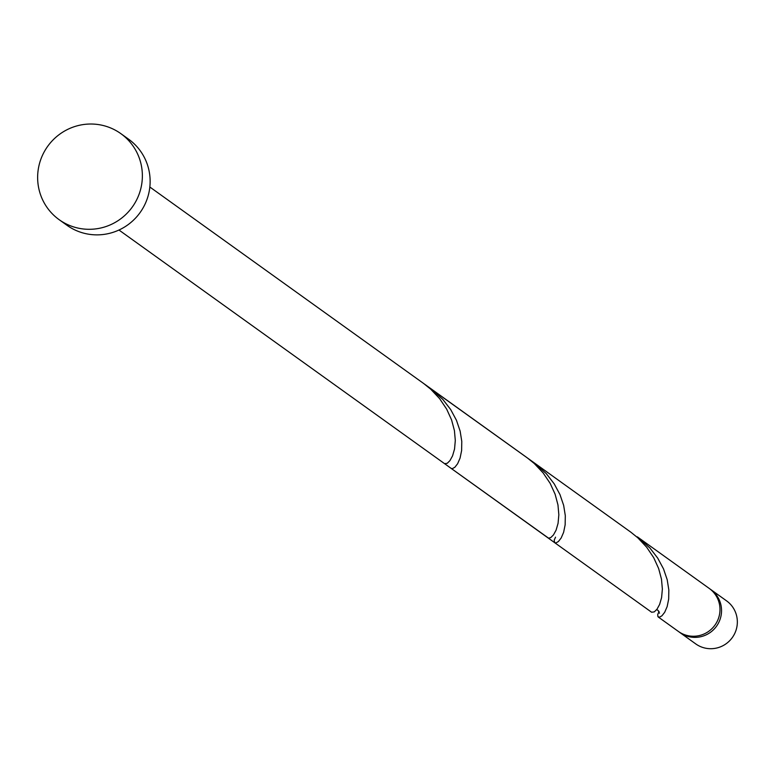 <?xml version="1.0" encoding="UTF-8"?>
<svg xmlns="http://www.w3.org/2000/svg" width="772" height="772" viewBox="0 0 772 772"><rect width="100%" height="100%" fill="white"/><g stroke="black" fill="none" stroke-linecap="round" stroke-linejoin="round"><path stroke-width="1.16" d="M710.79 589.547L726.597 600.886A26.47 26.036 125.7 0 1 699.027 645.903A26.47 26.036 125.7 0 1 695.726 643.896L679.92 632.558A26.47 26.036 -54.3 0 0 717.593 624.596A26.47 26.036 -54.3 0 0 709.999 588.997M679.157 631.988A26.47 26.036 -54.3 0 0 679.92 632.558M120.866 133.653L128.635 139.221A52.94 52.071 125.7 0 1 142.241 209.318A52.94 52.071 125.7 0 1 73.494 229.255A52.94 52.071 125.7 0 1 66.903 225.241L59.135 219.673A52.94 52.071 125.7 0 1 45.529 149.575A52.94 52.071 125.7 0 1 114.275 129.638A52.94 52.071 125.7 0 1 120.866 133.653A52.94 52.071 125.7 0 1 134.482 203.75A52.94 52.071 125.7 0 1 65.736 223.687A52.94 52.071 125.7 0 1 59.135 219.673M658.236 616.992L678.376 631.438A26.47 26.036 -54.3 0 0 716.04 623.477A26.47 26.036 -54.3 0 0 709.236 588.428L637.344 536.839L649.899 547.995L657.725 558.127L663.515 568.896L667.191 579.704L668.832 589.962L668.677 599.091L667.133 606.647L664.692 612.273L661.942 615.795L659.491 617.204L657.918 616.654L657.715 614.473L659.066 611.453M533.809 462.553L630.734 532.101L637.749 537.746L646.675 547.223L653.71 557.683L658.651 568.549L661.488 579.203L662.366 589.065L661.594 597.615L659.626 604.418L656.991 609.214L654.289 611.878L651.636 612.254L554.711 542.706L555.965 542.919L558.417 541.51L561.167 537.987L563.608 532.362L565.152 524.806L565.307 515.677L563.666 505.419L559.989 494.611L554.199 483.841L546.364 473.709L533.809 462.553L426.926 385.971M555.541 537.167L554.19 540.178L554.711 542.706L451.186 468.421L452.44 468.633L454.891 467.224L457.642 463.702L460.073 458.066L461.627 450.52L461.781 441.381L460.141 431.133L456.464 420.315L450.674 409.546L442.838 399.423L430.284 388.258M444.575 463.673L548.593 538.181L550.764 537.592L553.466 534.928L556.091 530.132L558.069 523.319L558.841 514.779L557.963 504.917L555.126 494.254L550.185 483.397L543.15 472.937L534.224 463.461L527.208 457.806L423.683 383.52L430.689 389.165L439.625 398.651L446.66 409.112L451.601 419.968L454.428 430.622L455.306 440.494L454.544 449.034L452.566 455.847L449.931 460.643L447.239 463.296L444.575 463.673L118.975 230.027M423.683 383.52L149.836 187.017M656.615 609.697L658.062 610.353L659.52 613.19"/></g></svg>
